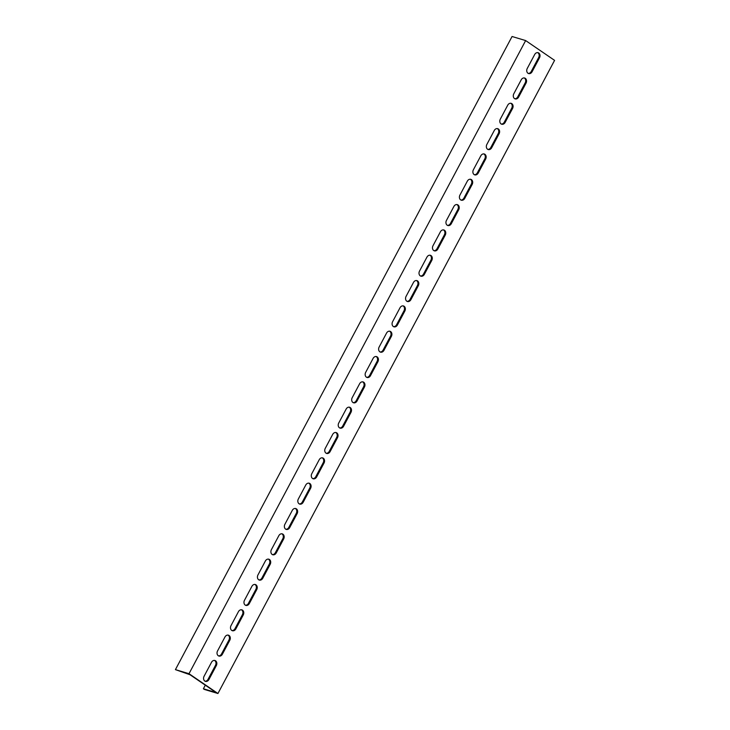 <?xml version="1.0" encoding="UTF-8"?>
<svg xmlns="http://www.w3.org/2000/svg" width="730" height="730" viewBox="0 0 730 730"><rect width="100%" height="100%" fill="white"/><g stroke="black" fill="none" stroke-linecap="round" stroke-linejoin="round"><path stroke-width="1.09" d="M205.303 685.178L203.396 688.764L204.354 689.43L217.932 693.5L554.581 60.371L525.646 40.57L189.006 673.699L217.932 693.5M521.202 79.844A3.623 2.874 -73.3 0 1 524.66 78.019A3.623 2.874 -73.3 0 1 526.029 83.147L518.619 97.072A3.623 2.874 -73.3 0 1 515.17 98.897A3.623 2.874 -73.3 0 1 513.801 93.778L521.202 79.844M507.733 105.175A3.623 2.874 -73.3 0 1 511.192 103.35A3.623 2.874 -73.3 0 1 512.56 108.469L505.151 122.403A3.623 2.874 -73.3 0 1 501.702 124.219A3.623 2.874 -73.3 0 1 500.333 119.1L507.733 105.175M494.274 130.497A3.623 2.874 -73.3 0 1 497.723 128.672A3.623 2.874 -73.3 0 1 499.092 133.8L491.692 147.725A3.623 2.874 -73.3 0 1 488.233 149.55A3.623 2.874 -73.3 0 1 486.864 144.421L494.274 130.497M480.805 155.819A3.623 2.874 -73.3 0 1 484.255 153.993A3.623 2.874 -73.3 0 1 485.633 159.122L478.223 173.046A3.623 2.874 -73.3 0 1 474.774 174.871A3.623 2.874 -73.3 0 1 473.396 169.752L480.805 155.819M467.337 181.15A3.623 2.874 -73.3 0 1 470.795 179.325A3.623 2.874 -73.3 0 1 472.164 184.444L464.755 198.377A3.623 2.874 -73.3 0 1 461.305 200.202A3.623 2.874 -73.3 0 1 459.937 195.074L467.337 181.15M453.877 206.471A3.623 2.874 -73.3 0 1 457.327 204.646A3.623 2.874 -73.3 0 1 458.695 209.775L451.295 223.699A3.623 2.874 -73.3 0 1 447.837 225.524A3.623 2.874 -73.3 0 1 446.468 220.396L453.877 206.471M440.409 231.793A3.623 2.874 -73.3 0 1 443.858 229.977A3.623 2.874 -73.3 0 1 445.236 235.096L437.827 249.021A3.623 2.874 -73.3 0 1 434.368 250.846A3.623 2.874 -73.3 0 1 432.999 245.727L440.409 231.793M426.94 257.124A3.623 2.874 -73.3 0 1 430.399 255.299A3.623 2.874 -73.3 0 1 431.768 260.418L424.358 274.352A3.623 2.874 -73.3 0 1 420.909 276.177A3.623 2.874 -73.3 0 1 419.54 271.049L426.94 257.124M413.481 282.446A3.623 2.874 -73.3 0 1 416.93 280.621A3.623 2.874 -73.3 0 1 418.299 285.749L410.899 299.674A3.623 2.874 -73.3 0 1 407.44 301.499A3.623 2.874 -73.3 0 1 406.072 296.38L413.481 282.446M400.013 307.768A3.623 2.874 -73.3 0 1 403.462 305.952A3.623 2.874 -73.3 0 1 404.831 311.071L397.43 324.996A3.623 2.874 -73.3 0 1 393.972 326.821A3.623 2.874 -73.3 0 1 392.603 321.702L400.013 307.768M386.544 333.099A3.623 2.874 -73.3 0 1 390.002 331.274A3.623 2.874 -73.3 0 1 391.371 336.393L383.962 350.327A3.623 2.874 -73.3 0 1 380.512 352.152A3.623 2.874 -73.3 0 1 379.144 347.024L386.544 333.099M373.085 358.421A3.623 2.874 -73.3 0 1 376.534 356.596A3.623 2.874 -73.3 0 1 377.903 361.724L370.493 375.649A3.623 2.874 -73.3 0 1 367.044 377.474A3.623 2.874 -73.3 0 1 365.675 372.355L373.085 358.421M359.616 383.743A3.623 2.874 -73.3 0 1 363.065 381.927A3.623 2.874 -73.3 0 1 364.434 387.046L357.034 400.98A3.623 2.874 -73.3 0 1 353.576 402.796A3.623 2.874 -73.3 0 1 352.207 397.677L359.616 383.743M346.148 409.074A3.623 2.874 -73.3 0 1 349.606 407.249A3.623 2.874 -73.3 0 1 350.975 412.368L343.565 426.302A3.623 2.874 -73.3 0 1 340.116 428.127A3.623 2.874 -73.3 0 1 338.747 422.998L346.148 409.074M332.688 434.396A3.623 2.874 -73.3 0 1 336.138 432.571A3.623 2.874 -73.3 0 1 337.506 437.699L330.097 451.624A3.623 2.874 -73.3 0 1 326.648 453.449A3.623 2.874 -73.3 0 1 325.279 448.329L332.688 434.396M319.22 459.727A3.623 2.874 -73.3 0 1 322.669 457.902A3.623 2.874 -73.3 0 1 324.038 463.021L316.637 476.955A3.623 2.874 -73.3 0 1 313.179 478.77A3.623 2.874 -73.3 0 1 311.81 473.651L319.22 459.727M305.751 485.048A3.623 2.874 -73.3 0 1 309.21 483.223A3.623 2.874 -73.3 0 1 310.579 488.352L303.169 502.277A3.623 2.874 -73.3 0 1 299.72 504.102A3.623 2.874 -73.3 0 1 298.351 498.973L305.751 485.048M292.292 510.37A3.623 2.874 -73.3 0 1 295.741 508.545A3.623 2.874 -73.3 0 1 297.11 513.674L289.701 527.598A3.623 2.874 -73.3 0 1 286.251 529.423A3.623 2.874 -73.3 0 1 284.882 524.304L292.292 510.37M278.823 535.701A3.623 2.874 -73.3 0 1 282.273 533.876A3.623 2.874 -73.3 0 1 283.641 538.995L276.241 552.929A3.623 2.874 -73.3 0 1 272.783 554.754A3.623 2.874 -73.3 0 1 271.414 549.626L278.823 535.701M265.355 561.023A3.623 2.874 -73.3 0 1 268.813 559.198A3.623 2.874 -73.3 0 1 270.182 564.327L262.773 578.251A3.623 2.874 -73.3 0 1 259.323 580.076A3.623 2.874 -73.3 0 1 257.955 574.948L265.355 561.023M251.887 586.345A3.623 2.874 -73.3 0 1 255.345 584.529A3.623 2.874 -73.3 0 1 256.714 589.648L249.304 603.573A3.623 2.874 -73.3 0 1 245.855 605.398A3.623 2.874 -73.3 0 1 244.486 600.279L251.887 586.345M238.427 611.676A3.623 2.874 -73.3 0 1 241.876 609.851A3.623 2.874 -73.3 0 1 243.245 614.97L235.845 628.904A3.623 2.874 -73.3 0 1 232.386 630.729A3.623 2.874 -73.3 0 1 231.018 625.601L238.427 611.676M224.959 636.998A3.623 2.874 -73.3 0 1 228.417 635.173A3.623 2.874 -73.3 0 1 229.786 640.301L222.376 654.226A3.623 2.874 -73.3 0 1 218.927 656.051A3.623 2.874 -73.3 0 1 217.549 650.932L224.959 636.998M534.67 54.522A3.623 2.874 -73.3 0 1 538.12 52.697A3.623 2.874 -73.3 0 1 539.488 57.816L532.088 71.75A3.623 2.874 -73.3 0 1 528.63 73.575A3.623 2.874 -73.3 0 1 527.261 68.447L534.67 54.522M211.49 662.32A3.623 2.874 -73.3 0 1 214.948 660.504A3.623 2.874 -73.3 0 1 216.317 665.623L208.908 679.548A3.623 2.874 -73.3 0 1 205.458 681.373A3.623 2.874 -73.3 0 1 204.09 676.254L211.49 662.32M189.006 673.699L175.419 669.629L512.068 36.5L525.646 40.57M175.419 669.629L190.083 674.766L216.126 692.587L203.396 688.764M514.75 98.733A3.623 2.874 106.7 0 0 517.771 96.816L525.18 82.892A3.623 2.874 106.7 0 0 524.222 77.937M501.291 124.054A3.623 2.874 106.7 0 0 504.302 122.147L511.712 108.213A3.623 2.874 106.7 0 0 510.754 103.258M487.822 149.376A3.623 2.874 106.7 0 0 490.843 147.469L498.243 133.544A3.623 2.874 106.7 0 0 497.285 128.589M474.354 174.707A3.623 2.874 106.7 0 0 477.374 172.791L484.784 158.866A3.623 2.874 106.7 0 0 483.826 153.911M460.895 200.029A3.623 2.874 106.7 0 0 463.906 198.122L471.315 184.188A3.623 2.874 106.7 0 0 470.357 179.233M447.426 225.351A3.623 2.874 106.7 0 0 450.446 223.444L457.847 209.519A3.623 2.874 106.7 0 0 456.889 204.564M433.958 250.682A3.623 2.874 106.7 0 0 436.978 248.775L444.387 234.841A3.623 2.874 106.7 0 0 443.429 229.886M420.498 276.004A3.623 2.874 106.7 0 0 423.51 274.097L430.919 260.163A3.623 2.874 106.7 0 0 429.961 255.217M407.03 301.326A3.623 2.874 106.7 0 0 410.05 299.419L417.451 285.494A3.623 2.874 106.7 0 0 416.492 280.539M393.561 326.657A3.623 2.874 106.7 0 0 396.582 324.75L403.982 310.816A3.623 2.874 106.7 0 0 403.033 305.861M380.102 351.979A3.623 2.874 106.7 0 0 383.113 350.071L390.523 336.147A3.623 2.874 106.7 0 0 389.565 331.192M366.633 377.31A3.623 2.874 106.7 0 0 369.645 375.393L377.054 361.469A3.623 2.874 106.7 0 0 376.096 356.514M353.165 402.632A3.623 2.874 106.7 0 0 356.185 400.724L363.586 386.791A3.623 2.874 106.7 0 0 362.627 381.836M339.705 427.953A3.623 2.874 106.7 0 0 342.717 426.046L350.126 412.121A3.623 2.874 106.7 0 0 349.168 407.167M326.237 453.284A3.623 2.874 106.7 0 0 329.248 451.368L336.658 437.443A3.623 2.874 106.7 0 0 335.7 432.488M312.768 478.606A3.623 2.874 106.7 0 0 315.789 476.699L323.189 462.765A3.623 2.874 106.7 0 0 322.231 457.81M299.309 503.928A3.623 2.874 106.7 0 0 302.32 502.021L309.73 488.096A3.623 2.874 106.7 0 0 308.772 483.141M285.841 529.259A3.623 2.874 106.7 0 0 288.852 527.343L296.261 513.418A3.623 2.874 106.7 0 0 295.303 508.463M272.372 554.581A3.623 2.874 106.7 0 0 275.392 552.674L282.793 538.74A3.623 2.874 106.7 0 0 281.835 533.785M258.904 579.903A3.623 2.874 106.7 0 0 261.924 577.996L269.334 564.071A3.623 2.874 106.7 0 0 268.375 559.116M245.444 605.234A3.623 2.874 106.7 0 0 248.455 603.327L255.865 589.393A3.623 2.874 106.7 0 0 254.907 584.438M231.976 630.556A3.623 2.874 106.7 0 0 234.996 628.649L242.396 614.715A3.623 2.874 106.7 0 0 241.438 609.769M218.507 655.878A3.623 2.874 106.7 0 0 221.528 653.97L228.937 640.046A3.623 2.874 106.7 0 0 227.979 635.091M528.219 73.401A3.623 2.874 106.7 0 0 531.239 71.494L538.64 57.57A3.623 2.874 106.7 0 0 537.682 52.615M205.048 681.209A3.623 2.874 106.7 0 0 208.059 679.302L215.469 665.368A3.623 2.874 106.7 0 0 214.511 660.413M526.029 83.147L525.18 82.892M518.619 97.072L517.771 96.816M512.56 108.469L511.712 108.213M505.151 122.403L504.302 122.147M499.092 133.8L498.243 133.544M491.692 147.725L490.843 147.469M485.633 159.122L484.784 158.866M478.223 173.046L477.374 172.791M472.164 184.444L471.315 184.188M464.755 198.377L463.906 198.122M458.695 209.775L457.847 209.519M451.295 223.699L450.446 223.444M445.236 235.096L444.387 234.841M437.827 249.021L436.978 248.775M431.768 260.418L430.919 260.163M424.358 274.352L423.51 274.097M418.299 285.749L417.451 285.494M410.899 299.674L410.05 299.419M404.831 311.071L403.982 310.816M397.43 324.996L396.582 324.75M391.371 336.393L390.523 336.147M383.962 350.327L383.113 350.071M377.903 361.724L377.054 361.469M370.493 375.649L369.645 375.393M364.434 387.046L363.586 386.791M357.034 400.98L356.185 400.724M350.975 412.368L350.126 412.121M343.565 426.302L342.717 426.046M337.506 437.699L336.658 437.443M330.097 451.624L329.248 451.368M324.038 463.021L323.189 462.765M316.637 476.955L315.789 476.699M310.579 488.352L309.73 488.096M303.169 502.277L302.32 502.021M297.11 513.674L296.261 513.418M289.701 527.598L288.852 527.343M283.641 538.995L282.793 538.74M276.241 552.929L275.392 552.674M270.182 564.327L269.334 564.071M262.773 578.251L261.924 577.996M256.714 589.648L255.865 589.393M249.304 603.573L248.455 603.327M243.245 614.97L242.396 614.715M235.845 628.904L234.996 628.649M229.786 640.301L228.937 640.046M222.376 654.226L221.528 653.97M539.488 57.816L538.64 57.57M532.088 71.75L531.239 71.494M216.317 665.623L215.469 665.368M208.908 679.548L208.059 679.302"/></g></svg>
